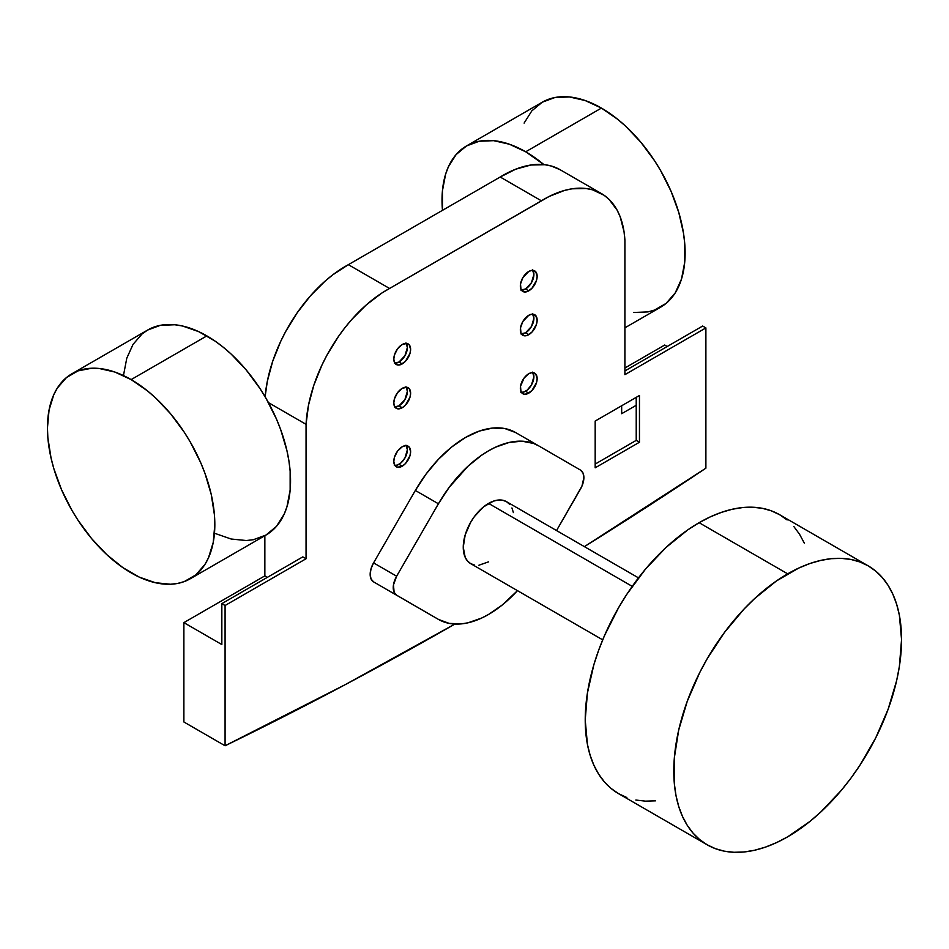 <?xml version="1.0" encoding="UTF-8"?>
<svg xmlns="http://www.w3.org/2000/svg" width="949" height="949" viewBox="0 0 949 949"><rect width="100%" height="100%" fill="white"/><g stroke="black" fill="none" stroke-linecap="round" stroke-linejoin="round"><path stroke-width="1.42" d="M215.055 533.433L231.153 539.02L246.301 540.527L253.347 539.72L266.028 535.022A118.352 68.328 -120 0 0 284.178 440.182A118.352 68.328 -120 0 0 206.858 335.887L131.14 379.6A118.352 68.328 60 0 1 208.46 483.895A118.352 68.328 60 0 1 190.31 578.736A118.352 68.328 60 0 1 131.14 572.876A118.352 68.328 60 0 1 53.82 468.581A118.352 68.328 60 0 1 71.958 373.74A118.352 68.328 60 0 1 131.14 379.6L206.858 335.887A118.352 68.328 -120 0 0 147.676 330.027L142.16 333.87L133.05 344.357L126.775 358.236L123.572 374.962M131.14 379.6L114.817 372.032L99.111 368.473L91.685 368.236L78.043 370.881L66.442 377.583L57.331 388.07L53.82 394.618L49.063 409.992L47.45 427.916L47.853 437.619L51.056 458.047L53.82 468.581L61.555 489.755L71.958 510.408L78.043 520.289L91.685 538.688L106.846 554.691L122.931 567.668L139.337 577.146L155.434 582.733L170.595 584.24L177.629 583.433L184.225 581.595L195.826 574.892L204.948 564.406L208.46 557.858L213.217 542.484L214.83 524.56L214.427 514.844L211.224 494.417L204.948 473.29L200.725 462.721L190.31 442.068L184.225 432.186L170.595 413.788L155.434 397.785L147.463 390.881L131.14 379.6M190.31 578.736L266.028 535.022L276.444 526.387L284.178 514.144L286.942 506.813L290.145 490.075L290.145 471.131L288.935 461.06L286.942 450.704L280.667 429.577L276.444 419.007L266.028 398.355L259.943 388.473L246.301 370.074L231.153 354.072L223.181 347.168L215.055 341.082L198.649 331.616L182.564 326.017L174.83 324.748L160.357 325.329L147.676 330.027L71.958 373.74M525.71 151.793L601.429 108.079A118.352 68.328 -120 0 0 542.247 102.219L554.928 97.522L569.4 96.952L585.106 100.511L601.429 108.079L525.71 151.793A118.352 68.328 60 0 1 543.907 164.616L525.71 151.793A118.352 68.328 60 0 0 466.528 145.932L479.209 141.247L493.682 140.666L509.388 144.224L525.71 151.793M466.528 145.932L456.125 154.568L448.391 166.81L445.627 174.142L442.424 190.879L442.471 210.346A118.352 68.328 60 0 1 466.528 145.932L542.247 102.219L531.843 110.855L524.109 123.097M624.905 327.82L660.599 307.215A118.352 68.328 -120 0 0 678.749 212.374A118.352 68.328 -120 0 0 601.429 108.079L617.752 119.36L625.723 126.264L640.872 142.267L654.513 160.666L660.599 170.547L671.014 191.2L678.749 212.374L683.505 233.252L684.715 243.335L684.715 262.28L681.512 279.006L675.237 292.885L666.115 303.372L654.513 310.074L647.918 311.913L633.457 312.494M638.487 577.87L506.458 501.641A35.789 20.664 120 0 0 488.557 503.409L632.236 586.363L488.557 503.409A35.789 20.664 120 0 0 465.176 534.951A35.789 20.664 120 0 0 470.668 563.623L467.525 561.013L465.176 557.312L463.254 547.241L465.176 534.951L470.668 522.306L474.5 516.458L483.622 506.825L493.492 501.119L498.249 500.04L502.614 500.218L506.458 501.641L509.601 504.251M394.879 465.449A11.886 6.857 120 0 0 398.983 464.31L402.222 466.184A11.886 6.857 -60 0 1 396.279 466.778A11.886 6.857 -60 0 1 394.452 457.252A11.886 6.857 -60 0 1 402.222 446.777L405.437 445.662L409.197 447.062L410.62 451.629L409.98 455.71L405.437 463.587L402.222 466.184L397.548 467.24L394.452 464.678L393.811 461.333L394.452 457.252L397.548 451.107L402.222 446.777A11.886 6.857 -60 0 1 408.153 446.196A11.886 6.857 -60 0 1 409.98 455.71A11.886 6.857 -60 0 1 402.222 466.184L398.983 464.31A11.886 6.857 120 0 0 406.314 445.65M394.879 407.002A11.886 6.857 120 0 0 398.983 405.875L402.222 407.738A11.886 6.857 -60 0 1 396.279 408.331A11.886 6.857 -60 0 1 394.452 398.805A11.886 6.857 -60 0 1 402.222 388.343L406.884 387.275L409.197 388.616L410.62 393.194L409.98 397.275L405.437 405.152L402.222 407.738L397.548 408.805L394.452 406.231L393.811 402.886L394.452 398.805L397.548 392.672L402.222 388.343A11.886 6.857 -60 0 1 408.153 387.75A11.886 6.857 -60 0 1 409.98 397.275A11.886 6.857 -60 0 1 402.222 407.738L398.983 405.875A11.886 6.857 120 0 0 406.314 387.204M394.879 363.17A11.886 6.857 120 0 0 398.983 362.043L402.222 363.906A11.886 6.857 -60 0 1 396.279 364.499A11.886 6.857 -60 0 1 394.452 354.973A11.886 6.857 -60 0 1 402.222 344.511L406.884 343.443L409.197 344.784L410.62 349.362L409.98 353.443L405.437 361.32L400.573 364.677L397.548 364.974L394.452 362.399L393.811 359.066L394.452 354.973L397.548 348.841L402.222 344.511A11.886 6.857 -60 0 1 408.153 343.918A11.886 6.857 -60 0 1 409.98 353.443A11.886 6.857 -60 0 1 402.222 363.906L398.983 362.043A11.886 6.857 120 0 0 406.314 343.372M521.416 290.121A11.886 6.857 120 0 0 525.509 288.994L528.747 290.857A11.886 6.857 -60 0 1 522.804 291.45A11.886 6.857 -60 0 1 520.989 281.924A11.886 6.857 -60 0 1 528.747 271.461L531.962 270.335L535.734 271.734L537.146 276.313L536.505 280.394L531.962 288.271L527.11 291.616L524.073 291.924L520.989 289.35L520.503 284.024L522.804 277.725L528.747 271.461A11.886 6.857 -60 0 1 534.69 270.868A11.886 6.857 -60 0 1 536.505 280.394A11.886 6.857 -60 0 1 528.747 290.857L525.509 288.994A11.886 6.857 120 0 0 532.84 270.323M521.416 333.953A11.886 6.857 120 0 0 525.509 332.826L528.747 334.689A11.886 6.857 -60 0 1 522.804 335.282A11.886 6.857 -60 0 1 520.989 325.756A11.886 6.857 -60 0 1 528.747 315.293L531.962 314.166L535.734 315.566L537.146 320.145L536.505 324.226L531.962 332.103L527.11 335.448L524.073 335.756L520.989 333.182L520.503 327.856L522.804 321.557L528.747 315.293A11.886 6.857 -60 0 1 534.69 314.7A11.886 6.857 -60 0 1 536.505 324.226A11.886 6.857 -60 0 1 528.747 334.689L525.509 332.826A11.886 6.857 120 0 0 532.84 314.155M521.416 392.4A11.886 6.857 120 0 0 525.509 391.261L528.747 393.135A11.886 6.857 -60 0 1 522.804 393.716A11.886 6.857 -60 0 1 520.989 384.203A11.886 6.857 -60 0 1 528.747 373.728L531.962 372.613L535.734 374.013L537.146 378.58L536.505 382.661L531.962 390.537L527.11 393.894L524.073 394.191L520.989 391.629L520.503 386.302L524.073 378.058L528.747 373.728A11.886 6.857 -60 0 1 534.69 373.147A11.886 6.857 -60 0 1 536.505 382.661A11.886 6.857 -60 0 1 528.747 393.135L525.509 391.261A11.886 6.857 120 0 0 532.84 372.601M517.466 590.646A100.203 57.853 -60 0 1 488.557 614.454L502.401 604.881L517.466 590.646M538.7 445.876L580.48 470.075A16.453 9.502 -60 0 1 580.48 489.055L556.541 530.562L581.927 486.185L583.884 477.596L582.994 472.97L580.48 470.075L538.7 445.876L533.552 443.444L521.997 441.19L509.15 442.459L495.508 447.193L488.557 450.811L481.606 455.223L467.976 466.232L449.162 487.383L438.414 503.777L396.635 576.209L393.467 584.916L394.12 592.295L396.635 595.189L438.414 619.389L449.162 623.386L461.416 623.884L467.976 622.805L481.606 618.072L488.557 614.454A100.203 57.853 -60 0 1 438.462 619.412L396.635 595.189A16.453 9.502 -60 0 1 396.635 576.209L438.414 503.777A100.203 57.853 -60 0 1 538.664 445.852A100.203 57.853 -60 0 1 538.7 445.876L515.58 432.53A100.203 57.853 120 0 0 415.342 490.455L438.414 503.777L415.342 490.455L373.562 562.887L396.635 576.209L373.562 562.887A16.453 9.502 120 0 0 373.562 581.867L415.342 606.067A100.203 57.853 120 0 0 415.377 606.091A100.203 57.853 120 0 0 415.425 606.114M511.938 507.952L513.385 512.602M488.557 561.855L478.877 565.224M474.5 565.046L470.668 563.623L602.698 639.851M538.617 445.828L515.627 432.554A100.203 57.853 120 0 0 515.58 432.53M438.462 619.412A100.203 57.853 -60 0 1 438.414 619.389L415.377 606.091M302.814 556.885L221.841 603.635L221.841 644.549L221.841 603.635L302.814 556.885L306.053 558.759L302.814 556.885M702.651 326.041L624.905 370.929L702.651 326.041L705.89 327.915L702.651 326.041M636.221 397.358L636.221 405.306L636.221 397.358M541.393 200.808A114.521 66.122 -60 0 1 601.346 193.525A114.521 66.122 -60 0 1 624.905 240.251L624.051 231.793L620.124 216.645L617.087 210.097L609.021 199.349L604.074 195.257L592.544 189.812L586.067 188.507L572.033 188.815L564.584 190.405L549.198 196.431L389.565 288.46L348.366 264.676L500.206 177.012L541.393 200.808L389.565 288.46L348.366 264.676A114.521 66.122 120 0 0 265.115 396.777L267.31 381.368L272.671 361.367L280.738 341.32L285.696 331.498L297.227 312.743L310.548 295.708L325.175 281.058L332.814 274.795L348.366 264.676L500.206 177.012L541.393 200.808M601.346 193.525L560.147 169.741A114.521 66.122 120 0 0 500.206 177.012L515.758 169.171L530.835 165.031L544.868 164.723L551.345 166.028L560.218 169.776M306.053 424.333A114.521 66.122 -60 0 1 389.565 288.46L381.759 293.099L366.373 304.843L351.747 319.505L344.89 327.749L338.425 336.527L326.895 355.282L321.936 365.104L313.87 385.164L308.508 405.152L306.053 424.333L306.053 558.759L225.079 605.509L221.841 603.635L225.079 605.509L225.079 745.772L183.881 721.975L183.881 622.627L221.841 644.549L183.881 622.627L264.854 575.877L264.854 535.699L264.854 575.877L267.393 577.336L264.854 575.877L183.881 622.627L183.881 721.975L225.079 745.772L345.187 684.68L454.903 624.062A4294.533 2479.464 -60 0 1 225.079 745.772L225.079 605.509L306.053 558.759L306.053 424.333L268.425 402.613L306.053 424.333M705.89 468.177L705.89 327.915L624.905 374.665L624.905 240.251L624.905 374.665L705.89 327.915L705.89 468.177A4294.533 2479.464 -60 0 1 584.394 546.636L705.89 468.177M667.218 346.504L664.691 345.033L667.218 346.504M621.666 413.705L621.666 405.757L621.666 413.705L636.221 405.306L621.666 413.705M415.342 606.067L373.562 581.867L371.047 578.961L370.157 574.335L371.047 568.7L373.562 562.887L415.342 490.455L426.077 474.049L438.343 459.399L451.641 447.05L465.484 437.489L479.316 431.071L492.626 428.058L504.88 428.557L515.627 432.554M595.177 467.81L595.177 421.059L639.46 395.484L639.46 442.234L595.177 467.81L595.177 421.059L639.46 395.484L639.46 442.234L636.221 440.372L636.221 405.306L636.221 440.372L639.46 442.234L595.177 467.81M595.177 464.073L636.221 440.372L595.177 464.073M624.905 368.01L664.691 345.033L624.905 368.01M532.496 372.138L533.907 376.706L531.452 384.997L527.146 390.134L523.872 392.02L520.835 392.328M532.496 313.692L533.907 318.271L531.452 326.551L525.509 332.826L520.835 333.882M532.496 269.872L533.907 274.439L531.452 282.719L525.509 288.994L520.835 290.05M405.958 342.921L407.382 347.488L404.915 355.768L398.983 362.043L394.309 363.099M405.958 386.753L407.382 391.32L404.915 399.6L398.983 405.875L394.309 406.931M405.958 445.188L407.382 449.767L404.915 458.047L400.62 463.183L397.334 465.069L394.309 465.378M787.136 519.945L779.627 514.714A161.045 92.978 120 0 0 699.105 522.697L787.67 573.837A161.045 92.978 -60 0 1 868.193 565.853A161.045 92.978 -60 0 1 892.879 694.905A161.045 92.978 -60 0 1 787.67 836.816A161.045 92.978 -60 0 1 707.147 844.788A161.045 92.978 -60 0 1 682.461 715.748A161.045 92.978 -60 0 1 787.67 573.837L699.105 522.697A161.045 92.978 120 0 0 593.896 664.608A161.045 92.978 120 0 0 618.582 793.661L626.862 797.54M787.67 836.816L809.888 821.466L820.731 812.071L841.36 790.303L850.945 778.133L859.913 765.262L875.702 737.919L888.098 709.33L896.651 680.575L899.367 666.495L901.55 639.579L899.367 615.189L896.651 604.24L892.879 594.264L888.098 585.355L882.356 577.609L875.702 571.084L868.193 565.853L859.913 561.974L850.945 559.459L841.36 558.368L831.253 558.676L820.731 560.408L809.888 563.528L798.833 568.024L776.507 580.907L754.621 598.582L744.099 608.997L724.407 632.52L707.147 658.831L699.65 672.722L687.242 701.323L678.701 730.066L674.348 757.86L674.348 783.637L675.985 795.464L678.701 806.413L682.461 816.389L687.242 825.298L692.995 833.044L699.65 839.568L707.147 844.788L715.427 848.679L724.407 851.182L733.992 852.285L744.099 851.965L754.621 850.245L765.463 847.113L776.507 842.629L787.67 836.816M868.193 565.853L779.627 514.714L771.347 510.835L762.367 508.332L752.782 507.229L742.687 507.549L732.165 509.269L721.323 512.401L710.267 516.885L699.105 522.697L687.942 529.767L666.044 547.443L645.427 569.21L626.862 594.252L618.582 607.692L604.418 635.794L598.677 650.184L593.896 664.608L587.419 693.019L585.225 719.935L587.419 744.324L590.136 755.274L593.896 765.25L598.677 774.159L604.418 781.905L611.073 788.429L618.582 793.661L707.147 844.788M635.842 800.043L645.427 801.146L655.522 800.837M804.313 543.125L799.533 534.216L793.791 526.47"/></g></svg>
